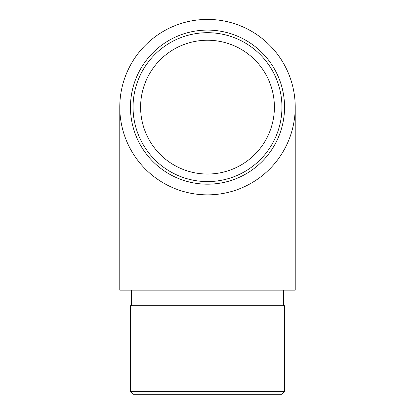 <?xml version="1.0" encoding="UTF-8"?>
<svg xmlns="http://www.w3.org/2000/svg" width="415" height="415" viewBox="0 0 415 415"><rect width="100%" height="100%" fill="white"/><g stroke="black" fill="none" stroke-linecap="round" stroke-linejoin="round"><path stroke-width="0.62" d="M274.398 107.137A66.898 66.898 0 0 0 207.5 40.239A66.898 66.898 0 0 0 140.602 107.137A66.898 66.898 0 0 0 207.5 174.035A66.898 66.898 0 0 0 274.398 107.137M142.288 122.057L142.584 123.291M140.732 103.008L140.607 106.608M140.618 105.835L140.602 107.226M140.799 102.017L140.726 103.081M119.779 107.137L119.779 290.132L295.221 290.132L295.221 107.137A87.721 87.721 0 0 0 207.5 19.417A87.721 87.721 0 0 0 119.779 107.137A87.721 87.721 0 0 0 207.5 194.858A87.721 87.721 0 0 0 295.221 107.137M281.946 107.137A74.446 74.446 0 0 0 170.275 42.667A74.446 74.446 0 0 0 170.275 171.613A74.446 74.446 0 0 0 281.946 107.137M284.55 107.137A77.05 77.05 0 0 1 168.978 173.864A77.05 77.05 0 0 1 168.978 40.411A77.05 77.05 0 0 1 284.55 107.137M284.55 305.746L130.45 305.746L130.45 391.646L284.55 391.646L284.55 305.746M284.55 391.646L281.946 394.25L133.054 394.25L130.45 391.646M140.726 103.107L140.669 104.139M140.752 102.635L140.649 104.616M283.507 305.746L283.507 290.132M131.493 305.746L131.493 290.132"/></g></svg>

